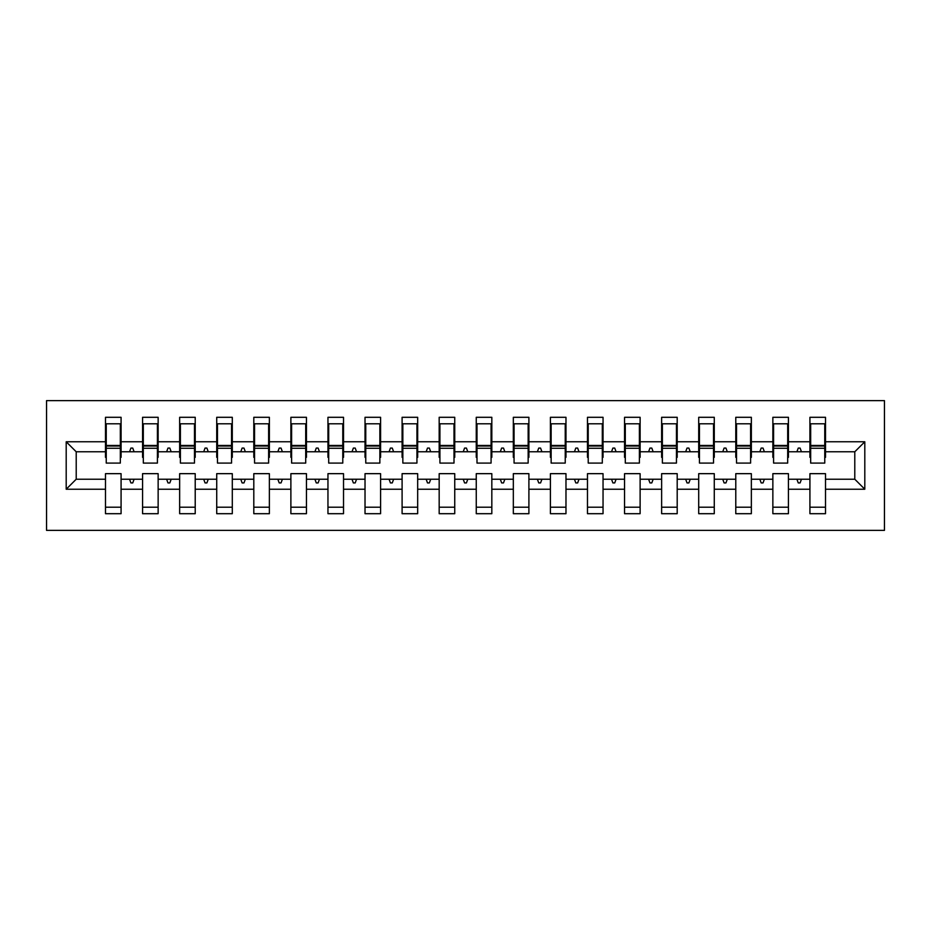 <?xml version="1.0" encoding="UTF-8"?>
<svg xmlns="http://www.w3.org/2000/svg" width="931" height="931" viewBox="0 0 931 931"><rect width="100%" height="100%" fill="white"/><g stroke="black" fill="none" stroke-linecap="round" stroke-linejoin="round"><path stroke-width="1.4" d="M46.55 530.379L884.45 530.379L884.45 400.621L46.55 400.621L46.55 530.379M864.806 489.229L854.786 479.221L854.786 451.779L864.806 441.771L864.806 489.229L825.506 489.229L825.506 473.658L809.923 473.658L809.923 479.221L788.429 479.221L788.429 473.658L772.858 473.658L772.858 479.221L751.352 479.221L751.352 473.658L735.781 473.658L735.781 479.221L714.275 479.221L714.275 473.658L698.704 473.658L698.704 479.221L677.198 479.221L677.198 473.658L661.627 473.658L661.627 479.221L640.121 479.221L640.121 473.658L624.55 473.658L624.55 479.221L603.044 479.221L603.044 473.658L587.473 473.658L587.473 479.221L565.978 479.221L565.978 473.658L550.407 473.658L550.407 479.221L528.901 479.221L528.901 473.658L513.33 473.658L513.33 479.221L491.824 479.221L491.824 473.658L476.253 473.658L476.253 479.221L454.747 479.221L454.747 473.658L439.176 473.658L439.176 479.221L417.67 479.221L417.67 473.658L402.099 473.658L402.099 479.221L380.593 479.221L380.593 473.658L365.022 473.658L365.022 479.221L343.527 479.221L343.527 473.658L327.956 473.658L327.956 479.221L306.45 479.221L306.45 473.658L290.879 473.658L290.879 479.221L269.373 479.221L269.373 473.658L253.802 473.658L253.802 479.221L232.296 479.221L232.296 473.658L216.725 473.658L216.725 479.221L195.219 479.221L195.219 473.658L179.648 473.658L179.648 479.221L158.142 479.221L158.142 473.658L142.571 473.658L142.571 479.221L121.077 479.221L121.077 513.703L105.494 513.703L105.494 479.221L76.214 479.221L66.194 489.229L66.194 441.771L76.214 451.779L76.214 479.221M825.506 489.229L825.506 513.703L809.923 513.703L809.923 479.221M854.786 451.779L825.506 451.779L825.506 417.297L809.923 417.297L809.923 441.771L788.429 441.771L788.429 457.342L787.684 457.342M810.668 457.342L809.923 457.342L809.923 441.771M809.923 489.229L788.429 489.229L788.429 513.703L772.858 513.703L772.858 479.221M788.429 441.771L788.429 417.297L772.858 417.297L772.858 441.771L751.352 441.771L751.352 457.342L750.607 457.342M773.591 457.342L772.858 457.342L772.858 441.771M772.858 489.229L751.352 489.229L751.352 513.703L735.781 513.703L735.781 479.221M751.352 441.771L751.352 417.297L735.781 417.297L735.781 441.771L714.275 441.771L714.275 457.342L713.53 457.342M736.514 457.342L735.781 457.342L735.781 441.771M735.781 489.229L714.275 489.229L714.275 513.703L698.704 513.703L698.704 479.221M714.275 441.771L714.275 417.297L698.704 417.297L698.704 441.771L677.198 441.771L677.198 457.342L676.453 457.342M699.449 457.342L698.704 457.342L698.704 441.771M698.704 489.229L677.198 489.229L677.198 513.703L661.627 513.703L661.627 479.221M677.198 441.771L677.198 417.297L661.627 417.297L661.627 441.771L640.121 441.771L640.121 457.342L639.388 457.342M662.372 457.342L661.627 457.342L661.627 441.771M661.627 489.229L640.121 489.229L640.121 513.703L624.55 513.703L624.55 479.221M640.121 441.771L640.121 417.297L624.55 417.297L624.55 441.771L603.044 441.771L603.044 457.342L602.31 457.342M625.295 457.342L624.55 457.342L624.55 441.771M624.55 489.229L603.044 489.229L603.044 513.703L587.473 513.703L587.473 479.221M603.044 441.771L603.044 417.297L587.473 417.297L587.473 441.771L565.978 441.771L565.978 457.342L565.233 457.342M588.217 457.342L587.473 457.342L587.473 441.771M587.473 489.229L565.978 489.229L565.978 513.703L550.407 513.703L550.407 479.221M565.978 441.771L565.978 417.297L550.407 417.297L550.407 441.771L528.901 441.771L528.901 457.342L528.156 457.342M551.14 457.342L550.407 457.342L550.407 441.771M550.407 489.229L528.901 489.229L528.901 513.703L513.33 513.703L513.33 479.221M528.901 441.771L528.901 417.297L513.33 417.297L513.33 441.771L491.824 441.771L491.824 457.342L491.079 457.342M514.063 457.342L513.33 457.342L513.33 441.771M513.33 489.229L491.824 489.229L491.824 513.703L476.253 513.703L476.253 479.221M491.824 441.771L491.824 417.297L476.253 417.297L476.253 441.771L454.747 441.771L454.747 457.342L454.002 457.342M476.998 457.342L476.253 457.342L476.253 441.771M476.253 489.229L454.747 489.229L454.747 513.703L439.176 513.703L439.176 479.221M454.747 441.771L454.747 417.297L439.176 417.297L439.176 441.771L417.67 441.771L417.67 457.342L416.937 457.342M439.921 457.342L439.176 457.342L439.176 441.771M439.176 489.229L417.67 489.229L417.67 513.703L402.099 513.703L402.099 479.221M417.67 441.771L417.67 417.297L402.099 417.297L402.099 441.771L380.593 441.771L380.593 457.342L379.86 457.342M402.844 457.342L402.099 457.342L402.099 441.771M402.099 489.229L380.593 489.229L380.593 513.703L365.022 513.703L365.022 479.221M380.593 441.771L380.593 417.297L365.022 417.297L365.022 441.771L343.527 441.771L343.527 457.342L342.783 457.342M365.767 457.342L365.022 457.342L365.022 441.771M365.022 489.229L343.527 489.229L343.527 513.703L327.956 513.703L327.956 479.221M343.527 441.771L343.527 417.297L327.956 417.297L327.956 441.771L306.45 441.771L306.45 457.342L305.705 457.342M328.69 457.342L327.956 457.342L327.956 441.771M327.956 489.229L306.45 489.229L306.45 513.703L290.879 513.703L290.879 479.221M306.45 441.771L306.45 417.297L290.879 417.297L290.879 441.771L269.373 441.771L269.373 457.342L268.628 457.342M291.612 457.342L290.879 457.342L290.879 441.771M290.879 489.229L269.373 489.229L269.373 513.703L253.802 513.703L253.802 479.221M269.373 441.771L269.373 417.297L253.802 417.297L253.802 441.771L232.296 441.771L232.296 457.342L231.551 457.342M254.547 457.342L253.802 457.342L253.802 441.771M253.802 489.229L232.296 489.229L232.296 513.703L216.725 513.703L216.725 479.221M232.296 441.771L232.296 417.297L216.725 417.297L216.725 441.771L195.219 441.771L195.219 457.342L194.486 457.342M217.47 457.342L216.725 457.342L216.725 441.771M216.725 489.229L195.219 489.229L195.219 513.703L179.648 513.703L179.648 479.221M195.219 441.771L195.219 417.297L179.648 417.297L179.648 441.771L158.142 441.771L158.142 457.342L157.409 457.342M180.393 457.342L179.648 457.342L179.648 441.771M179.648 489.229L158.142 489.229L158.142 513.703L142.571 513.703L142.571 479.221M158.142 441.771L158.142 417.297L142.571 417.297L142.571 441.771L121.077 441.771L121.077 417.297L105.494 417.297L105.494 441.771L66.194 441.771M143.316 457.342L142.571 457.342L142.571 441.771M121.077 479.221L121.077 473.658L105.494 473.658L105.494 479.221M106.239 457.342L105.494 457.342L105.494 441.771M825.506 451.779L825.506 457.342L824.761 457.342M788.429 489.229L788.429 479.221M751.352 489.229L751.352 479.221M714.275 489.229L714.275 479.221M677.198 489.229L677.198 479.221M640.121 489.229L640.121 479.221M603.044 489.229L603.044 479.221M565.978 489.229L565.978 479.221M528.901 489.229L528.901 479.221M491.824 489.229L491.824 479.221M454.747 489.229L454.747 479.221M417.67 489.229L417.67 479.221M380.593 489.229L380.593 479.221M343.527 489.229L343.527 479.221M306.45 489.229L306.45 479.221M269.373 489.229L269.373 479.221M232.296 489.229L232.296 479.221M195.219 489.229L195.219 479.221M158.142 489.229L158.142 479.221M864.806 441.771L825.506 441.771M142.571 489.229L121.077 489.229M105.494 489.229L66.194 489.229M796.901 451.779L801.451 451.779L800.101 448.079L798.251 448.079L796.901 451.779L788.429 451.779M809.923 451.779L801.451 451.779M796.901 479.221L798.251 482.921L800.101 482.921L801.451 479.221M759.824 451.779L764.374 451.779L763.024 448.079L761.174 448.079L759.824 451.779L751.352 451.779M772.858 451.779L764.374 451.779M759.824 479.221L761.174 482.921L763.024 482.921L764.374 479.221M722.747 451.779L727.297 451.779L725.959 448.079L724.097 448.079L722.747 451.779L714.275 451.779M735.781 451.779L727.297 451.779M722.747 479.221L724.097 482.921L725.959 482.921L727.297 479.221M685.67 451.779L690.232 451.779L688.882 448.079L687.02 448.079L685.67 451.779L677.198 451.779M698.704 451.779L690.232 451.779M685.67 479.221L687.02 482.921L688.882 482.921L690.232 479.221M648.604 451.779L653.155 451.779L651.805 448.079L649.954 448.079L648.604 451.779L640.121 451.779M661.627 451.779L653.155 451.779M648.604 479.221L649.954 482.921L651.805 482.921L653.155 479.221M611.527 451.779L616.078 451.779L614.728 448.079L612.877 448.079L611.527 451.779L603.044 451.779M624.55 451.779L616.078 451.779M611.527 479.221L612.877 482.921L614.728 482.921L616.078 479.221M574.45 451.779L579.001 451.779L577.651 448.079L575.8 448.079L574.45 451.779L565.978 451.779M587.473 451.779L579.001 451.779M574.45 479.221L575.8 482.921L577.651 482.921L579.001 479.221M537.373 451.779L541.923 451.779L540.574 448.079L538.723 448.079L537.373 451.779L528.901 451.779M550.407 451.779L541.923 451.779M537.373 479.221L538.723 482.921L540.574 482.921L541.923 479.221M500.296 451.779L504.846 451.779L503.496 448.079L501.646 448.079L500.296 451.779L491.824 451.779M513.33 451.779L504.846 451.779M500.296 479.221L501.646 482.921L503.496 482.921L504.846 479.221M463.219 451.779L467.781 451.779L466.431 448.079L464.569 448.079L463.219 451.779L454.747 451.779M476.253 451.779L467.781 451.779M463.219 479.221L464.569 482.921L466.431 482.921L467.781 479.221M426.154 451.779L430.704 451.779L429.354 448.079L427.504 448.079L426.154 451.779L417.67 451.779M439.176 451.779L430.704 451.779M426.154 479.221L427.504 482.921L429.354 482.921L430.704 479.221M389.077 451.779L393.627 451.779L392.277 448.079L390.426 448.079L389.077 451.779L380.593 451.779M402.099 451.779L393.627 451.779M389.077 479.221L390.426 482.921L392.277 482.921L393.627 479.221M351.999 451.779L356.55 451.779L355.2 448.079L353.349 448.079L351.999 451.779L343.527 451.779M365.022 451.779L356.55 451.779M351.999 479.221L353.349 482.921L355.2 482.921L356.55 479.221M314.922 451.779L319.473 451.779L318.123 448.079L316.272 448.079L314.922 451.779L306.45 451.779M327.956 451.779L319.473 451.779M314.922 479.221L316.272 482.921L318.123 482.921L319.473 479.221M277.845 451.779L282.396 451.779L281.046 448.079L279.195 448.079L277.845 451.779L269.373 451.779M290.879 451.779L282.396 451.779M277.845 479.221L279.195 482.921L281.046 482.921L282.396 479.221M240.768 451.779L245.33 451.779L243.98 448.079L242.118 448.079L240.768 451.779L232.296 451.779M253.802 451.779L245.33 451.779M240.768 479.221L242.118 482.921L243.98 482.921L245.33 479.221M203.703 451.779L208.253 451.779L206.903 448.079L205.041 448.079L203.703 451.779L195.219 451.779M216.725 451.779L208.253 451.779M203.703 479.221L205.041 482.921L206.903 482.921L208.253 479.221M166.626 451.779L171.176 451.779L169.826 448.079L167.976 448.079L166.626 451.779L158.142 451.779M179.648 451.779L171.176 451.779M166.626 479.221L167.976 482.921L169.826 482.921L171.176 479.221M129.549 451.779L134.099 451.779L132.749 448.079L130.899 448.079L129.549 451.779L121.077 451.779L121.077 441.771M142.571 451.779L134.099 451.779M129.549 479.221L130.899 482.921L132.749 482.921L134.099 479.221M121.077 451.779L121.077 457.342L120.332 457.342M105.494 451.779L76.214 451.779M854.786 479.221L825.506 479.221M105.494 423.791L106.239 423.791L105.494 423.791M106.239 448.265L106.239 423.791L121.077 423.791L120.332 423.791L120.332 463.091L106.239 463.091L106.239 448.265L120.332 448.265M105.494 507.209L121.077 507.209M142.571 423.791L143.316 423.791L142.571 423.791M143.316 448.265L143.316 423.791L158.142 423.791L157.409 423.791L157.409 463.091L143.316 463.091L143.316 448.265L157.409 448.265M142.571 507.209L158.142 507.209M179.648 423.791L180.393 423.791L179.648 423.791M180.393 448.265L180.393 423.791L195.219 423.791L194.486 423.791L194.486 463.091L180.393 463.091L180.393 448.265L194.486 448.265M179.648 507.209L195.219 507.209M216.725 423.791L217.47 423.791L216.725 423.791M217.47 448.265L217.47 423.791L232.296 423.791L231.551 423.791L231.551 463.091L217.47 463.091L217.47 448.265L231.551 448.265M216.725 507.209L232.296 507.209M253.802 423.791L254.547 423.791L253.802 423.791M254.547 448.265L254.547 423.791L269.373 423.791L268.628 423.791L268.628 463.091L254.547 463.091L254.547 448.265L268.628 448.265M253.802 507.209L269.373 507.209M290.879 423.791L291.612 423.791L290.879 423.791M291.612 448.265L291.612 423.791L306.45 423.791L305.705 423.791L305.705 463.091L291.612 463.091L291.612 448.265L305.705 448.265M290.879 507.209L306.45 507.209M327.956 423.791L328.69 423.791L327.956 423.791M328.69 448.265L328.69 423.791L343.527 423.791L342.783 423.791L342.783 463.091L328.69 463.091L328.69 448.265L342.783 448.265M327.956 507.209L343.527 507.209M365.022 423.791L365.767 423.791L365.022 423.791M365.767 448.265L365.767 423.791L380.593 423.791L379.86 423.791L379.86 463.091L365.767 463.091L365.767 448.265L379.86 448.265M365.022 507.209L380.593 507.209M402.099 423.791L402.844 423.791L402.099 423.791M402.844 448.265L402.844 423.791L417.67 423.791L416.937 423.791L416.937 463.091L402.844 463.091L402.844 448.265L416.937 448.265M402.099 507.209L417.67 507.209M439.176 423.791L439.921 423.791L439.176 423.791M439.921 448.265L439.921 423.791L454.747 423.791L454.002 423.791L454.002 463.091L439.921 463.091L439.921 448.265L454.002 448.265M439.176 507.209L454.747 507.209M476.253 423.791L476.998 423.791L476.253 423.791M476.998 448.265L476.998 423.791L491.824 423.791L491.079 423.791L491.079 463.091L476.998 463.091L476.998 448.265L491.079 448.265M476.253 507.209L491.824 507.209M513.33 423.791L514.063 423.791L513.33 423.791M514.063 448.265L514.063 423.791L528.901 423.791L528.156 423.791L528.156 463.091L514.063 463.091L514.063 448.265L528.156 448.265M513.33 507.209L528.901 507.209M550.407 423.791L551.14 423.791L550.407 423.791M551.14 448.265L551.14 423.791L565.978 423.791L565.233 423.791L565.233 463.091L551.14 463.091L551.14 448.265L565.233 448.265M550.407 507.209L565.978 507.209M587.473 423.791L588.217 423.791L587.473 423.791M588.217 448.265L588.217 423.791L603.044 423.791L602.31 423.791L602.31 463.091L588.217 463.091L588.217 448.265L602.31 448.265M587.473 507.209L603.044 507.209M624.55 423.791L625.295 423.791L624.55 423.791M625.295 448.265L625.295 423.791L640.121 423.791L639.388 423.791L639.388 463.091L625.295 463.091L625.295 448.265L639.388 448.265M624.55 507.209L640.121 507.209M661.627 423.791L662.372 423.791L661.627 423.791M662.372 448.265L662.372 423.791L677.198 423.791L676.453 423.791L676.453 463.091L662.372 463.091L662.372 448.265L676.453 448.265M661.627 507.209L677.198 507.209M698.704 423.791L699.449 423.791L698.704 423.791M699.449 448.265L699.449 423.791L714.275 423.791L713.53 423.791L713.53 463.091L699.449 463.091L699.449 448.265L713.53 448.265M698.704 507.209L714.275 507.209M735.781 423.791L736.514 423.791L735.781 423.791M736.514 448.265L736.514 423.791L751.352 423.791L750.607 423.791L750.607 463.091L736.514 463.091L736.514 448.265L750.607 448.265M735.781 507.209L751.352 507.209M772.858 423.791L773.591 423.791L772.858 423.791M773.591 448.265L773.591 423.791L788.429 423.791L787.684 423.791L787.684 463.091L773.591 463.091L773.591 448.265L787.684 448.265M772.858 507.209L788.429 507.209M809.923 423.791L810.668 423.791L809.923 423.791M810.668 448.265L810.668 423.791L825.506 423.791L824.761 423.791L824.761 463.091L810.668 463.091L810.668 448.265L824.761 448.265M809.923 507.209L825.506 507.209M120.332 433.055L121.077 433.055M105.494 433.055L106.239 433.055M106.239 446.03L120.332 446.03M157.409 433.055L158.142 433.055M142.571 433.055L143.316 433.055M143.316 446.03L157.409 446.03M194.486 433.055L195.219 433.055M179.648 433.055L180.393 433.055M180.393 446.03L194.486 446.03M231.551 433.055L232.296 433.055M216.725 433.055L217.47 433.055M217.47 446.03L231.551 446.03M268.628 433.055L269.373 433.055M253.802 433.055L254.547 433.055M254.547 446.03L268.628 446.03M305.705 433.055L306.45 433.055M290.879 433.055L291.612 433.055M291.612 446.03L305.705 446.03M342.783 433.055L343.527 433.055M327.956 433.055L328.69 433.055M328.69 446.03L342.783 446.03M379.86 433.055L380.593 433.055M365.022 433.055L365.767 433.055M365.767 446.03L379.86 446.03M416.937 433.055L417.67 433.055M402.099 433.055L402.844 433.055M402.844 446.03L416.937 446.03M454.002 433.055L454.747 433.055M439.176 433.055L439.921 433.055M439.921 446.03L454.002 446.03M491.079 433.055L491.824 433.055M476.253 433.055L476.998 433.055M476.998 446.03L491.079 446.03M528.156 433.055L528.901 433.055M513.33 433.055L514.063 433.055M514.063 446.03L528.156 446.03M565.233 433.055L565.978 433.055M550.407 433.055L551.14 433.055M551.14 446.03L565.233 446.03M602.31 433.055L603.044 433.055M587.473 433.055L588.217 433.055M588.217 446.03L602.31 446.03M639.388 433.055L640.121 433.055M624.55 433.055L625.295 433.055M625.295 446.03L639.388 446.03M676.453 433.055L677.198 433.055M661.627 433.055L662.372 433.055M662.372 446.03L676.453 446.03M713.53 433.055L714.275 433.055M698.704 433.055L699.449 433.055M699.449 446.03L713.53 446.03M750.607 433.055L751.352 433.055M735.781 433.055L736.514 433.055M736.514 446.03L750.607 446.03M787.684 433.055L788.429 433.055M772.858 433.055L773.591 433.055M773.591 446.03L787.684 446.03M824.761 433.055L825.506 433.055M809.923 433.055L810.668 433.055M810.668 446.03L824.761 446.03M106.239 445.472L120.332 445.472M143.316 445.472L157.409 445.472M180.393 445.472L194.486 445.472M217.47 445.472L231.551 445.472M254.547 445.472L268.628 445.472M291.612 445.472L305.705 445.472M328.69 445.472L342.783 445.472M365.767 445.472L379.86 445.472M402.844 445.472L416.937 445.472M439.921 445.472L454.002 445.472M476.998 445.472L491.079 445.472M514.063 445.472L528.156 445.472M551.14 445.472L565.233 445.472M588.217 445.472L602.31 445.472M625.295 445.472L639.388 445.472M662.372 445.472L676.453 445.472M699.449 445.472L713.53 445.472M736.514 445.472L750.607 445.472M773.591 445.472L787.684 445.472M810.668 445.472L824.761 445.472"/></g></svg>
